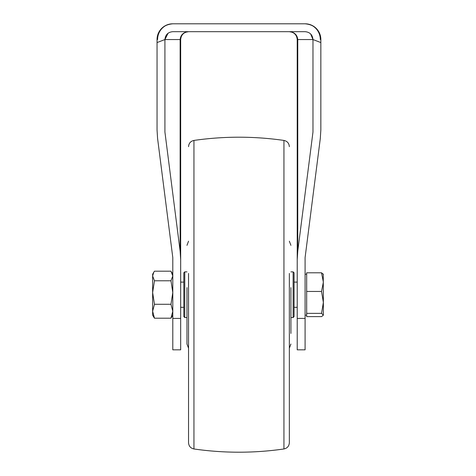 <?xml version="1.0" encoding="UTF-8"?>
<svg xmlns="http://www.w3.org/2000/svg" width="476" height="476" viewBox="0 0 476 476"><rect width="100%" height="100%" fill="white"/><g stroke="black" fill="none" stroke-linecap="round" stroke-linejoin="round"><path stroke-width="0.71" d="M323.252 274.027L323.365 302.403L321.538 313.357L323.365 315.177L321.538 316.605L306.669 316.605L306.669 272.796L321.538 272.796L323.365 282.125L321.538 291.449L323.365 302.403L323.365 314.981M306.669 313.357L321.538 313.357M306.669 291.449L321.538 291.449M323.365 274.42L321.538 272.796M172.794 315.177L170.967 318.212L172.794 311.25L170.967 304.289L172.794 292.538L170.967 280.78L172.794 275.985L170.967 271.189L154.462 271.189L153.748 272.302L152.635 275.985L154.462 280.78L152.635 292.538L154.462 304.289L152.635 311.25L154.462 318.212L152.635 315.177L152.635 274.224L153.748 272.296M170.967 318.212L154.462 318.212M170.967 304.289L154.462 304.289M170.967 280.78L154.462 280.78M180.136 251.203L180.136 39.55C180.666 34.802 183.474 32.178 188.544 31.678L188.544 31.678C183.795 32.178 181.172 34.802 180.672 39.55L180.672 259.759L180.136 251.203L164.922 132.054L164.922 39.55C165.404 34.748 168.028 32.124 172.794 31.678L305.092 31.678C309.852 32.112 312.476 34.736 312.97 39.55L320.848 42.566L320.848 129.877L320.848 39.55C319.878 29.946 314.63 24.698 305.092 23.8A15.75 15.75 0 0 1 320.848 39.55A15.75 15.75 0 0 0 305.092 23.8A15.75 15.75 0 0 1 320.848 39.55A15.75 15.75 0 0 0 305.092 23.8L289.343 23.8M168.064 33.255L164.922 39.55L157.044 42.566L157.044 39.55A15.75 15.75 0 0 1 172.794 23.8C163.28 24.675 158.032 29.928 157.044 39.55A15.75 15.75 0 0 1 172.794 23.8L305.092 23.8A15.75 15.214 -90 0 1 320.306 39.55M180.672 318.414L180.672 349.824L172.794 349.824L172.794 318.414L180.672 318.414L180.672 259.759M172.794 257.581L157.58 138.433L172.794 257.581L172.794 318.414M297.22 259.759L297.22 39.55C296.721 34.802 294.097 32.178 289.343 31.678C294.418 32.178 297.22 34.802 297.756 39.55L297.756 251.203L297.22 259.759L297.22 349.824L305.092 349.824L305.092 257.581L320.306 138.433L305.092 257.581M157.58 138.433L157.044 129.877L157.044 39.55M157.58 39.55A15.75 15.214 90 0 1 172.794 23.8L188.544 23.8M297.756 251.203L312.97 132.054L312.97 39.55L310.661 33.98M289.343 31.678L292.359 32.273L289.343 31.678M320.306 138.433L320.848 129.877M188.544 273.432L188.544 442.734C188.805 446.143 190.608 448.225 193.946 448.969C223.946 453.277 253.946 453.277 283.946 448.969L283.946 140.432C287.284 141.176 289.081 143.258 289.343 146.667M283.946 448.969C287.284 448.225 289.081 446.143 289.343 442.734L289.343 273.432M186.973 287.611L186.973 344.053L188.544 348.218M290.919 333.444L290.919 287.611M289.343 319.563L289.343 310.114M186.973 271.861L184.765 271.861L184.765 317.54L186.973 317.54M293.127 271.861L294.073 272.808L294.073 316.594L293.127 317.54L293.127 271.861L290.919 271.861M184.765 271.861L183.819 272.808L183.819 316.594L184.765 317.54M297.22 318.414L305.092 318.414M164.922 39.55L180.672 39.55M297.22 39.55L312.97 39.55M283.946 140.432C253.946 136.124 223.946 136.124 193.946 140.432L193.946 448.969M305.092 274.224L306.669 274.224M180.672 282.101L183.819 282.101M294.073 282.101L297.22 282.101M180.672 307.3L183.819 307.3M294.073 307.3L297.22 307.3M305.092 315.177L306.669 315.177M172.794 274.224L171.681 272.296M185.533 32.273L188.544 31.678L185.533 32.273M289.343 348.218L290.919 344.053M193.946 140.432C190.608 141.176 188.805 143.258 188.544 146.667M188.544 241.183L186.973 245.348M289.343 241.183L290.919 245.348M293.127 317.54L290.919 317.54"/></g></svg>
